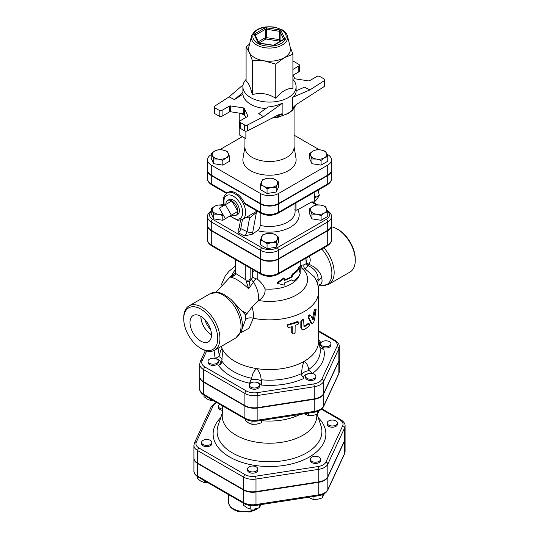 <?xml version="1.0" encoding="UTF-8"?>
<svg xmlns="http://www.w3.org/2000/svg" width="539" height="539" viewBox="0 0 539 539"><rect width="100%" height="100%" fill="white"/><g stroke="black" fill="none" stroke-linecap="round" stroke-linejoin="round"><path stroke-width="0.81" d="M333.607 425.877A5.12 2.958 180 0 1 327.166 423.021A5.12 2.958 180 0 1 332.287 420.063A5.12 2.958 180 0 1 337.407 423.021A5.12 2.958 180 0 1 333.607 425.877M337.407 423.021L337.407 424.274A5.12 2.958 180 0 1 333.607 427.131A5.12 2.958 180 0 1 327.166 424.274L327.166 423.021M311.845 461.357A5.12 2.958 180 0 1 310.343 459.268A5.12 2.958 180 0 1 315.463 456.317A5.12 2.958 180 0 1 320.584 459.268A5.12 2.958 180 0 1 317.424 461.997A5.12 2.958 180 0 1 311.845 461.357M320.584 459.268L320.584 460.522A5.12 2.958 180 0 1 317.424 463.25A5.12 2.958 180 0 1 311.845 462.61A5.12 2.958 180 0 1 310.343 460.522L310.343 459.268M247.731 468.216A5.12 2.958 180 0 1 253.343 466.053A5.12 2.958 180 0 1 257.797 468.984A5.12 2.958 180 0 1 252.676 471.935A5.12 2.958 180 0 1 247.556 468.984A5.12 2.958 180 0 1 247.731 468.216M257.797 468.984L257.797 470.237A5.12 2.958 180 0 1 252.676 473.188A5.12 2.958 180 0 1 247.556 470.237L247.556 468.984M205.393 439.595A5.12 2.958 180 0 1 211.834 442.445A5.12 2.958 180 0 1 206.713 445.403A5.12 2.958 180 0 1 201.593 442.445A5.12 2.958 180 0 1 205.393 439.595M211.834 442.445L211.834 443.698A5.12 2.958 180 0 1 206.713 446.656A5.12 2.958 180 0 1 201.593 443.698L201.593 442.445M222.479 409.088A5.12 2.958 180 0 1 218.416 406.197A5.12 2.958 180 0 1 219.69 404.25M222.425 410.334A5.12 2.958 180 0 1 218.416 407.45L218.416 406.197M308.463 497.268L313.018 499.384L317.579 499.276L322.147 497.969L324.235 493.764M243.54 503.271L243.54 505.238L246.889 507.765L250.231 509.099L254.799 508.984L259.36 507.684L261.031 504.605M197.577 476.719L197.577 478.699L200.926 481.226L204.268 482.56L207.71 482.587M313.018 496.567L313.018 499.384M322.147 494.768L322.147 497.969M250.231 505.508L250.231 509.099M259.36 504.868L259.36 507.684M204.268 480.599L204.268 482.56M345.088 451.439L345.088 438.901A12.801 7.391 0 0 1 344.65 440.814L327.827 477.062L327.827 489.601A2.048 1.617 24.9 0 1 327.712 490.153L344.529 453.905L345.088 451.439A12.801 7.391 180 0 1 344.65 453.353A2.048 1.617 24.9 0 1 344.529 453.905M193.919 458.116A12.801 7.391 0 0 0 193.912 458.325A12.801 7.391 0 0 0 197.658 463.553L197.658 476.092A12.801 7.391 180 0 1 193.912 470.864L193.912 458.325M197.658 463.553L243.621 490.092A12.801 7.391 0 0 0 255.991 492.006L318.778 482.29A12.801 7.391 0 0 0 327.827 477.062M218.261 361.218L218.261 362.471A5.12 2.958 180 0 1 213.141 365.422A5.12 2.958 180 0 1 208.02 362.471L208.02 361.218A5.12 2.958 180 0 1 211.18 358.489A5.12 2.958 180 0 1 216.759 359.129A5.12 2.958 180 0 1 218.261 361.218A5.12 2.958 180 0 1 213.141 364.169A5.12 2.958 180 0 1 208.02 361.218M259.515 385.035L259.515 386.288A5.12 2.958 180 0 1 254.401 389.246A5.12 2.958 180 0 1 249.281 386.288L249.281 385.035A5.12 2.958 180 0 1 253.074 382.178A5.12 2.958 180 0 1 259.515 385.035A5.12 2.958 180 0 1 254.401 387.992A5.12 2.958 180 0 1 249.281 385.035M315.874 376.316L315.874 377.569A5.12 2.958 180 0 1 310.76 380.527A5.12 2.958 180 0 1 305.64 377.569L305.64 376.316A5.12 2.958 180 0 1 305.815 375.555A5.12 2.958 180 0 1 311.427 373.386A5.12 2.958 180 0 1 315.874 376.316A5.12 2.958 180 0 1 310.76 379.274A5.12 2.958 180 0 1 305.64 376.316M330.98 343.781L330.98 345.034A5.12 2.958 180 0 1 327.82 347.763A5.12 2.958 180 0 1 322.241 347.123A5.12 2.958 180 0 1 320.739 345.034L320.739 343.781A5.12 2.958 180 0 1 325.859 340.823A5.12 2.958 180 0 1 330.98 343.781A5.12 2.958 180 0 1 327.82 346.51A5.12 2.958 180 0 1 322.241 345.87A5.12 2.958 180 0 1 320.739 343.781M199.699 376.471A13.448 7.762 0 0 0 199.693 376.68A13.448 7.762 0 0 0 203.634 382.164L203.634 394.285A13.448 7.762 180 0 1 199.693 388.794L199.693 376.68M339.307 371.358A13.448 7.762 180 0 1 338.849 373.372A2.048 1.617 24.9 0 1 338.728 373.925L339.307 371.358L339.307 359.243A13.448 7.762 0 0 1 338.849 361.251L323.744 393.787A13.448 7.762 0 0 1 314.237 399.278L257.878 407.996A13.448 7.762 0 0 1 244.888 405.988L203.634 382.164M204.005 395.195L204.005 396.637L207.353 399.163L210.695 400.49L213.316 400.571M210.695 399.055L210.695 400.49M321.433 409.222L339.893 419.881A10.753 6.212 180 0 1 342.676 425.884A2.048 1.617 24.9 0 1 344.65 427.858A12.801 7.391 0 0 0 345.088 425.945L345.088 438.483A12.801 7.391 180 0 1 344.65 440.397L327.827 476.644A12.801 7.391 180 0 1 318.778 481.873L255.991 491.581A12.801 7.391 180 0 1 243.621 489.675L197.658 463.136A12.801 7.391 180 0 1 193.912 457.907L193.912 445.369A12.801 7.391 0 0 0 197.658 450.597A2.048 1.179 -60 0 1 199.107 448.091A10.753 6.212 180 0 1 196.324 442.095L213.148 405.847A10.753 6.212 180 0 1 216.826 402.599M304.218 413.797L308.308 415.596L312.876 415.488L317.444 414.181L319.297 410.624M245.265 419.019L245.265 420.454L248.607 422.98L251.949 424.314L256.517 424.206L261.085 422.899L262.581 420.238M308.308 413.164L308.308 415.596M317.444 411.425L317.444 414.181M251.949 421.107L251.949 424.314M261.085 420.467L261.085 422.899M222.614 405.941L222.216 415.239A47.297 27.307 0 0 0 236.055 435.222A47.297 27.307 0 0 0 288.136 441.01A47.297 27.307 0 0 0 316.784 415.239L316.75 414.451M262.365 420.743A46.374 26.775 0 0 0 300.021 414.444M244.888 405.571L244.888 393.45A13.448 7.762 0 0 0 257.878 395.458L314.237 386.739A13.448 7.762 0 0 0 323.744 381.255L338.849 348.713A13.448 7.762 0 0 0 339.307 346.705L339.307 358.826A13.448 7.762 180 0 1 338.849 360.834L323.744 393.369A13.448 7.762 180 0 1 314.237 398.86L257.878 407.578A13.448 7.762 180 0 1 244.888 405.571L203.634 381.747A13.448 7.762 180 0 1 199.693 376.262L199.693 364.142A13.448 7.762 0 0 0 203.634 369.633L244.888 393.45A2.048 1.179 -60 0 1 246.336 390.943L205.083 367.126A11.4 6.583 180 0 1 202.132 360.766A2.048 1.617 -155.1 0 0 200.272 361.575L199.693 364.142M243.082 84.859L229.122 96.858L214.697 106.149A2.048 1.179 180 0 0 214.178 106.938A2.048 1.179 180 0 0 214.778 107.773L219.198 110.327L219.198 116.175A2.048 1.179 0 0 0 222.088 116.175L222.088 110.327A2.048 1.179 180 0 1 219.198 110.327M222.088 110.327L229.479 106.062L229.479 111.91A1.024 0.593 180 0 1 230.463 111.755L230.463 105.907A1.024 0.593 0 0 0 229.479 106.062M230.463 105.907L243.594 107.935L243.594 113.79A1.024 0.593 180 0 1 244.322 114.207L245.851 117.502M263.504 116.714L258.72 113.635L268.159 106.924C273.414 106.513 278.326 105.179 282.887 102.929L263.504 116.714L247.421 125.041A2.048 1.179 180 0 1 244.605 124.994L240.185 122.441A2.048 1.179 180 0 1 239.585 121.605A2.048 1.179 180 0 1 240.185 120.77L247.569 116.505A1.024 0.593 0 0 0 247.873 116.087A1.024 0.593 0 0 0 247.839 115.939L244.322 108.352A1.024 0.593 0 0 0 243.594 107.935M292.906 79.401A26.613 15.368 180 0 1 296.113 86.712A26.613 15.368 180 0 1 279.687 100.908A26.613 15.368 180 0 1 250.682 97.579A26.613 15.368 180 0 1 242.887 86.712L242.921 94.17A26.613 15.368 0 0 0 250.682 104.263A26.613 15.368 0 0 0 265.781 108.615M242.921 94.17L234.458 99.621L229.122 96.858M260.411 203.91A12.855 7.425 0 0 0 278.589 203.91L327.725 175.539L327.725 183.9A2.048 1.179 60 0 1 327.301 184.837C330.266 182.842 331.66 180.781 331.492 178.652A12.855 7.425 180 0 1 327.725 183.9L278.589 212.265A12.855 7.425 180 0 1 260.411 212.265L260.411 203.91L211.275 175.539A12.855 7.425 0 0 1 207.508 170.29L207.508 178.652A12.855 7.425 180 0 0 211.275 183.9L211.275 175.539M229.998 215.944L237.611 220.316L242.435 219.528A15.355 8.867 -120 0 0 245.616 212.501A15.355 8.867 -120 0 0 238.912 197.052A15.355 8.867 -120 0 0 227.081 192.935L228.165 192.308A15.355 8.867 60 0 1 244.531 203.095L245.656 204.443M327.725 175.539A12.855 7.425 0 0 0 331.492 170.29A12.855 7.425 0 0 0 331.485 170.081M211.275 175.121L260.411 203.493L260.411 193.461L211.275 165.096A12.855 7.425 0 0 1 207.508 159.847L207.508 169.873A12.855 7.425 180 0 0 211.275 175.121L211.275 165.096M327.725 165.096A12.855 7.425 0 0 0 331.492 159.847L331.492 169.873A12.855 7.425 180 0 1 327.725 175.121L327.725 165.096L278.589 193.461A12.855 7.425 0 0 1 260.411 193.461M260.411 203.493A12.855 7.425 180 0 0 278.589 203.493L327.725 175.121M312.169 201.754L297.73 209.711L296.005 210.291L294.846 209.624M260.189 212.831L260.189 225.43C259.993 227.62 259.077 229.365 257.433 230.665L252.205 234.263L244.511 235.88L238.238 232.841L238.171 230.301L239.296 226.986A4.096 1.624 10.4 0 0 240.778 228.617L242.456 219.514M229.499 216.227L222.816 220.283L213.68 218.868L211.234 213.592L211.234 208.842L214.576 206.316L217.918 204.982L223.941 205.379A8.186 4.73 0 0 0 222.486 205.089A8.186 4.73 0 0 0 214.576 206.316A8.186 4.73 0 0 0 212.454 210.884A8.186 4.73 0 0 0 218.248 214.226A8.186 4.73 0 0 0 222.775 214.178M278.636 237.214L277.41 239.249A8.186 4.73 0 0 0 275.288 234.681L278.636 237.214L278.636 241.964L276.184 247.239L267.054 248.647L260.364 244.787L260.364 240.037L262.816 234.761L267.378 233.461L271.946 233.353L275.288 234.681A8.186 4.73 0 0 0 267.378 233.461A8.186 4.73 0 0 0 261.59 236.803A8.186 4.73 0 0 0 263.712 241.371L260.364 240.037M211.699 210.493C208.734 212.487 207.34 214.549 207.508 216.678A12.855 7.425 0 0 0 211.275 221.927L260.411 250.298A12.855 7.425 0 0 0 278.589 250.298L327.725 221.927A2.048 1.179 -120 0 0 326.277 219.42A10.807 6.239 180 0 0 327.766 211.672L324.424 212.999L321.082 215.533L316.514 214.226L311.946 214.118L310.727 210.884A8.186 4.73 0 0 0 316.514 214.226A8.186 4.73 0 0 0 324.424 212.999A8.186 4.73 0 0 0 326.546 208.438A8.186 4.73 0 0 0 320.752 205.089A8.186 4.73 0 0 0 312.842 206.316L316.184 204.982L320.752 205.089L325.32 206.397L327.766 211.672L327.766 216.422L321.082 220.283L311.946 218.868L309.501 213.592L309.501 208.842L312.842 206.316A8.186 4.73 0 0 0 310.727 210.884L309.501 208.842M260.836 274.216C266.61 277.006 272.39 277.006 278.164 274.216A2.048 1.179 -120 0 0 278.589 273.28A12.855 7.425 180 0 1 260.411 273.28L243.709 263.638A2.048 1.179 -60 0 0 244.133 264.575L260.836 274.216A2.048 1.179 -60 0 1 260.411 273.28L260.411 259.07L211.275 230.705A12.855 7.425 0 0 1 207.508 225.457L207.508 239.666A12.855 7.425 180 0 0 211.275 244.915L211.275 230.705M230.18 256.517A2.048 1.179 -60 0 1 230.173 256.517L230.173 256.517A2.048 1.179 -60 0 1 229.749 255.58L211.275 244.915A2.048 1.179 -60 0 0 211.699 245.851L235.947 259.852A2.048 1.179 -60 0 1 235.523 258.915L229.749 255.58M282.887 102.929L282.887 114.201L281.526 113.884L278.319 114.901L247.421 130.889L247.421 125.041M239.585 121.605L239.585 127.46A2.048 1.179 0 0 0 240.185 128.295L244.605 130.849A2.048 1.179 0 0 0 247.421 130.889M243.594 113.79L230.463 111.755M229.479 111.91L222.088 116.175M219.198 116.175L214.778 113.621L214.778 107.773M214.178 106.938L214.178 112.786A2.048 1.179 0 0 0 214.778 113.621M242.887 86.712A26.613 15.368 180 0 1 246.094 79.401M296.113 90.788L304.542 87.177L309.878 89.939L324.303 80.655L324.303 86.503L296.612 104.337L293.937 106.614L292.502 108.649L292.502 97.384C294.88 95.659 296.086 93.678 296.113 91.435L296.113 86.712M324.303 86.503A2.048 1.179 0 0 0 324.822 85.714L324.822 79.86A2.048 1.179 180 0 1 324.303 80.655M293.149 75.15L298.815 71.876A2.048 1.179 0 0 0 299.414 71.04L299.414 65.192A2.048 1.179 180 0 1 298.815 66.027L292.906 69.437M251.524 36.093L248.728 47.392A20.987 12.114 0 0 0 249.234 52.236A20.987 12.114 0 0 0 254.664 57.666A20.987 12.114 0 0 0 264.07 60.806A20.987 12.114 0 0 0 284.336 57.666A20.987 12.114 0 0 0 290.272 47.392L287.476 36.093C286.795 33.6 285.091 31.525 282.369 29.881L274.971 27.172C262.917 25.67 255.102 28.641 251.524 36.093A18.158 10.484 0 0 0 256.658 44.986A18.158 10.484 0 0 0 277.619 46.954A18.158 10.484 0 0 0 287.476 36.093M290.103 46.711L292.906 54.25L284.336 57.666L275.773 64.148L264.07 60.806L252.367 60.523L249.234 52.236L246.094 47.014L249.55 44.057M292.906 54.25L292.906 88.389C287.193 88.113 281.486 91.414 275.773 98.28C267.971 93.503 260.169 92.297 252.367 94.662C250.278 86.584 248.183 82.076 246.094 81.146L246.094 47.014M252.367 94.662L252.367 60.523M275.773 98.28L275.773 64.148M292.906 74.618L294.678 78.445A1.024 0.593 0 0 0 295.406 78.862L308.537 80.89A1.024 0.593 0 0 0 309.521 80.742L316.912 76.477A2.048 1.179 180 0 1 319.802 76.477L324.222 79.024A2.048 1.179 180 0 1 324.822 79.86M292.906 61.459A2.048 1.179 180 0 1 294.395 61.803L298.815 64.357A2.048 1.179 180 0 1 299.414 65.192M292.502 97.384L309.878 89.939M242.921 92.344L234.458 99.621M310.727 155.717L309.501 153.682L312.842 151.156A8.186 4.73 0 0 0 310.727 155.717A8.186 4.73 0 0 0 316.514 159.066L311.946 158.951L310.727 155.717M316.184 149.822L320.752 149.93A8.186 4.73 0 0 0 312.842 151.156L316.184 149.822M325.32 151.237L326.546 153.271A8.186 4.73 0 0 0 320.752 149.93L325.32 151.237M324.424 157.839L321.082 160.366L316.514 159.066A8.186 4.73 0 0 0 324.424 157.839A8.186 4.73 0 0 0 326.546 153.271L327.766 156.505L324.424 157.839M267.378 178.294L271.946 178.187L275.288 179.521A8.186 4.73 0 0 0 267.378 178.294A8.186 4.73 0 0 0 261.59 181.643L262.816 179.602L267.378 178.294M278.636 182.047L277.41 184.089A8.186 4.73 0 0 0 275.288 179.521L278.636 182.047L278.636 186.797L276.184 192.073L276.184 187.323L271.622 187.431A8.186 4.73 0 0 0 277.41 184.089L276.184 187.323M263.712 186.204L260.364 184.877L261.59 181.643A8.186 4.73 0 0 0 263.712 186.204A8.186 4.73 0 0 0 271.622 187.431L267.054 188.738L263.712 186.204M327.766 156.505L327.766 161.255L321.082 165.116L321.082 160.366M321.082 165.116L311.946 163.708L311.946 158.951M311.946 163.708L309.501 158.432L309.501 153.682M276.184 192.073L267.054 193.488L260.364 189.627L260.364 184.877M267.054 193.488L267.054 188.738M228.273 153.271L229.499 156.505L226.158 157.839A8.186 4.73 0 0 0 228.273 153.271A8.186 4.73 0 0 0 222.486 149.93L227.054 151.237L228.273 153.271M222.816 160.366L218.248 159.066A8.186 4.73 0 0 0 226.158 157.839L222.816 160.366L222.816 165.116L213.68 163.708L213.68 158.951L212.454 155.717A8.186 4.73 0 0 0 218.248 159.066L213.68 158.951M214.576 151.156L217.918 149.822L222.486 149.93A8.186 4.73 0 0 0 214.576 151.156A8.186 4.73 0 0 0 212.454 155.717L211.234 153.682L214.576 151.156M213.68 163.708L211.234 158.432L211.234 153.682M222.816 165.116L229.499 161.255L229.499 156.505M244.962 115.589L241.202 113.419M245.892 131.186L245.892 138.691L239.222 134.844L239.222 113.109M244.935 138.139L244.935 147.309A24.565 14.182 0 0 0 252.131 157.341A24.565 14.182 0 0 0 278.899 160.413A24.565 14.182 0 0 0 294.065 147.309L294.065 108.4M294.065 146.642L295.999 158.399A26.613 15.368 180 0 1 280.832 173.747A26.613 15.368 180 0 1 250.682 170.708A26.613 15.368 180 0 1 243.001 158.399L244.935 146.642M211.234 154.626A12.855 7.425 0 0 0 207.508 159.847M294.065 135.168L319.371 149.775M326.917 154.127L327.725 154.599A12.855 7.425 0 0 1 331.492 159.847M219.703 149.734L242.355 136.65M221.199 346.415A49.137 28.365 0 0 0 222.041 348.558A49.137 28.365 0 0 0 223.119 350.572A49.137 28.365 0 0 0 256.786 368.615A49.137 28.365 0 0 0 304.245 361.271A49.137 28.365 0 0 0 318.637 341.214L318.637 291.484C318.583 286.283 317.195 281.459 314.48 277.026L304.966 268.725L308.119 265.72A3.072 0.775 40.6 0 1 306.186 263.652L304.009 264.844A3.072 2.372 -90.6 0 0 304.966 268.725L303.059 269.062A3.072 2.183 -104.3 0 1 301.651 265.168L300.21 265.262M240.63 332.785L249.079 328.197L253.29 318.266C253.741 314.891 253.323 311.144 252.03 307.028L247.044 313.624L241.627 310.639L245.575 314.985L245.36 320.159L241.189 331.573A24.902 14.378 -120 0 0 230.786 299.212L241.627 310.639M302.143 329.72L300.836 327.793L300.836 321.359L302.952 319.357L303.659 319.795L302.352 320.126L301.496 321.635L301.496 328.419L302.015 329.619L303.989 329.646L308.793 326.607L309.649 324.983L309.548 324.047L308.988 323.865L304.367 326.762L303.989 326.553L303.659 319.795M303.989 326.149A49.137 28.365 0 0 0 307.857 323.669L309.352 323.878M287.765 326.991L287.402 326.445L287.846 324.485A49.137 28.365 0 0 0 297.245 321.581L298.754 322.127L298.943 323.198L298.02 324.316L295.136 325.401L295.089 332.536L294.153 333.769L292.785 333.991L292.212 333.19L292.205 326.668L288.506 327.469L287.651 326.762L287.779 325.61L288.23 325.037L298.754 322.127M292.434 333.749L291.74 332.576L291.74 326.802M310.639 322.639L311.495 322.962C312.586 323.946 313.57 322.949 314.466 319.957L316.15 309.298L315.153 310.619L313.287 319.31L312.829 319.775L310.74 315.396C309.595 315.16 309.002 316.022 308.962 317.976L311.946 323.407L311.091 323.097L308.16 317.612C308.193 315.659 308.773 314.81 309.898 315.059M312.398 319.021L314.122 310.787L315.093 309.015L316.049 309.238M260.411 259.07A12.855 7.425 0 0 0 278.589 259.07L327.725 230.705A12.855 7.425 0 0 0 331.492 225.457A12.855 7.425 0 0 0 331.485 225.248M314.581 195.569L315.766 197.368L314.709 198.568M313.462 202.502A13.819 7.977 -120 0 0 313.893 192.578M315.766 197.368L319.283 195.334L318.145 190.126M313.833 202.718L317.417 198.642L319.283 195.334M225.349 204.705L231.379 215.149L225.349 218.625L219.319 208.182L231.864 200.939L237.888 211.382L231.379 215.149M237.888 211.382L231.864 214.866A8.53 4.925 60 0 0 236.021 215.344L237.504 214.576A8.597 4.966 60 0 0 237.611 204.584A8.597 4.966 60 0 0 228.907 199.686L227.492 200.582A8.53 4.925 60 0 1 231.864 200.939A8.53 4.925 60 0 1 237.888 211.382A8.53 4.925 60 0 1 236.021 215.344M225.834 204.422A8.53 4.925 60 0 1 227.492 200.582M276.184 242.483L271.622 242.59A8.186 4.73 0 0 0 277.41 239.249L276.184 242.483L276.184 247.239M267.054 243.897L263.712 241.371A8.186 4.73 0 0 0 271.622 242.59L267.054 243.897L267.054 248.647M321.082 220.283L321.082 215.533M311.946 218.868L311.946 214.118M223.308 215.088L222.816 215.533L218.248 214.226L213.68 214.118L211.234 208.842M222.816 220.283L222.816 215.533M213.68 218.868L213.68 214.118M245.885 217.534L249.57 217.965A3.072 1.967 87.5 0 0 248.587 215.977M252.205 234.263A8.186 4.299 115.8 0 0 252.73 232.289A4.096 1.624 10.4 0 1 247.051 231.655L249.57 217.965L256.382 212.481A3.072 2.089 60.7 0 1 257.083 211.039L253.471 213.161M331.492 225.039A12.855 7.425 180 0 1 327.725 230.288L327.725 221.927A12.855 7.425 0 0 0 331.492 216.678L331.492 225.039M207.508 216.678L207.508 225.039A12.855 7.425 180 0 0 211.275 230.288L260.411 258.653A12.855 7.425 180 0 0 278.589 258.653L327.725 230.288M296.005 210.291L295.938 202.94M236.102 259.939L235.846 260.121A3.072 1.772 0 0 1 235.287 259.481M233.953 274.755L230.517 277.161C235.112 277.922 241.142 281.789 248.6 288.763L250.163 279.242A3.072 1.772 180 0 1 245.784 279.856L235.846 273.569L235.846 260.121M218.693 292.226A24.902 14.378 -120 0 0 218.457 292.192L223.732 294.294L230.786 299.212M252.225 269.251L252.71 277.342L257.837 279.525C261.146 282.295 263.564 285.441 265.087 288.971C265.478 293.533 263.355 297.387 258.72 300.533L252.03 307.028M245.784 265.525L245.784 279.856L248.6 288.763L256.086 278.488M235.725 274.088A3.072 1.543 8.3 0 1 235.139 272.99L232.659 275.793L230.517 277.161C232.996 276.507 234.734 275.483 235.725 274.088L235.846 273.569A3.072 1.772 0 0 1 235.179 272.471L235.179 259.427M252.71 277.342L250.022 281.176A3.072 1.172 -172.5 0 1 246.053 281.237M331.492 226.784A25.589 14.775 60 0 1 337.178 229.008L337.178 229.008A25.589 14.775 60 0 1 355.275 260.35A25.589 14.775 60 0 1 349.973 272.067L328.864 284.248A25.589 14.775 -120 0 0 323.926 247.799M355.275 260.35L355.275 259.097A24.053 13.886 -120 0 0 338.263 229.634L337.178 229.008L338.263 229.634M222.061 359.473A9.21 5.316 0 0 0 218.827 356.616L219.427 355.693C220.08 351.852 220.95 349.474 222.041 348.558L222.311 354.44L221.691 362.781L220.107 364.802L218.43 365.26A54.823 31.653 0 0 0 249.564 383.236A7.169 4.137 180 0 1 252.387 382.319M218.827 356.616L215.304 358.523A7.169 4.137 180 0 1 218.43 365.26M292.994 274.546L291.936 277.275L284.235 280.543L284.235 278.454L277.417 283.319L284.235 285.144L284.235 283.056L291.936 279.781L292.994 281.237C296.49 278.993 298.909 276.406 300.23 273.489L299.529 271.494L300.23 266.798C298.909 269.722 296.49 272.303 292.994 274.546L292.232 274.149A30.71 17.726 0 0 0 299.239 266.65L300.23 266.798L300.21 261.489M284.235 279.876A30.71 17.726 0 0 0 291.215 276.857L292.232 274.149M291.215 276.857L291.936 277.275M277.417 283.319L277.161 282.746L283.763 277.935L284.235 278.454M292.994 281.237L291.633 279.957M310.74 315.396L309.669 314.83M312.492 319.054L313.287 319.31L312.829 319.775M287.846 324.485L288.23 325.037M303.989 326.533L304.367 326.762L303.989 326.553M235.947 259.852L239.673 262.001A2.048 1.179 -60 0 1 239.673 262.001L239.673 262.001A2.048 1.179 -60 0 1 239.249 261.065L235.523 258.915M252.71 271.75L254.455 270.538M308.988 264.353L306.644 262.789L306.293 263.524A3.072 0.782 -139.3 0 0 308.227 265.592L308.988 264.353C310.74 261.071 310.646 258.262 308.699 255.917M306.961 259.171L306.644 262.789M317.902 285.266L320.429 284.403L321.54 283.083L322.12 281.122L321.749 277.39C320.085 271.568 315.854 267.236 309.063 264.379M300.21 268.867L303.059 269.062A38.08 21.984 0 0 1 299.044 293.324A38.08 21.984 0 0 1 258.72 300.533M317.592 284.087L318.178 279.377C318.037 273.132 314.682 268.577 308.119 265.72L308.227 265.592M316.4 280.738A6.145 3.221 178.6 0 1 318.178 279.377M251.491 279.027A4.096 2.365 -144.4 0 0 253.296 281.796A18.939 10.935 -120 0 1 257.905 301.18M319.25 343.437A7.169 4.137 180 0 1 320.57 342.245L319.027 342.144M204.887 319.627A14.627 8.442 -120 0 0 210.648 329.605M211.483 334.638A14.627 8.442 60 0 1 200.946 316.393M200.872 316.346A14.735 8.503 -120 0 0 211.288 334.611A14.735 8.503 -120 0 0 211.483 334.726M200.737 341.086A15.2 8.772 60 0 1 190.766 327.544A15.2 8.772 60 0 1 193.306 315.423A15.2 8.772 60 0 1 208.337 324.289A15.2 8.772 60 0 1 208.505 341.739A15.2 8.772 60 0 1 200.737 341.086M200.737 309.036A24.053 13.886 60 0 1 217.749 338.499A24.053 13.886 60 0 1 200.737 348.315A24.053 13.886 60 0 1 183.725 318.859A24.053 13.886 60 0 1 200.737 309.036M200.737 348.315L201.822 348.942A25.589 14.775 -120 0 0 214.616 350.209A25.589 14.775 -120 0 0 218.544 329.706A25.589 14.775 -120 0 0 201.822 307.156A25.589 14.775 -120 0 0 189.027 305.889A25.589 14.775 -120 0 0 183.725 317.599L183.725 318.859M318.637 291.484A49.137 28.365 0 0 1 253.29 318.266A6.145 3.706 7.5 0 0 245.36 320.159M250.965 379.678L251.713 378.317C252.212 374.093 253.903 370.859 256.786 368.615C259.481 371.721 260.93 375.44 261.132 379.773L261.644 381.336A9.21 5.316 0 0 0 250.965 379.678L249.564 383.236M245.575 314.985L247.044 313.624M256.416 382.319A7.169 4.137 180 0 1 261.226 385.041L261.644 381.336M320.173 347.547L321.904 348.976L323.696 348.976A7.169 4.137 180 0 1 320.173 347.554L319.836 346.88M301.638 375.144L301.779 373.487C301.624 369.175 302.446 365.098 304.245 361.271C306.543 362.734 308.025 365.476 308.679 369.505L309.453 370.637A9.21 5.316 0 0 0 301.638 375.144L303.76 378.459A7.169 4.137 180 0 1 308.739 373.601M312.297 373.534L309.453 370.637M282.887 114.201L282.887 114.201A26.613 15.368 0 0 1 276.756 115.703M198.082 477.028A2.048 1.179 -60 0 1 197.658 476.092L243.621 502.624A2.048 1.179 -60 0 0 244.046 503.561L198.082 477.028C195.125 475.027 193.737 472.972 193.912 470.864M244.046 503.561C247.475 505.414 251.383 506.033 255.776 505.42A2.048 0.431 -98.8 0 0 255.991 504.538A12.801 7.391 180 0 1 243.621 502.624L243.621 490.092M255.776 505.42L318.562 495.712A2.048 0.431 -98.8 0 0 318.778 494.829L255.991 504.538L255.991 492.006M344.65 440.814L344.65 453.353L327.827 489.601A12.801 7.391 180 0 1 318.778 494.829L318.778 482.29M256.921 508.52A16.379 9.453 180 0 1 238.918 510.911A16.379 9.453 180 0 1 228.509 502.105L229.459 505.636L231.015 507.671L233.609 509.658L237.82 511.444L249.779 511.969L256.099 509.699L258.356 508.061M205.083 367.126A2.048 1.179 120 0 0 203.634 369.633L203.634 381.747M318.637 331.552L333.917 340.378A11.4 6.583 180 0 1 336.868 346.739L321.77 379.274A11.4 6.583 180 0 1 313.711 383.93L257.352 392.648A11.4 6.583 180 0 1 246.336 390.943M202.132 360.766L206.673 350.977M320.57 342.245A54.823 31.653 0 0 0 318.637 339.711M312.33 373.507A54.823 31.653 0 0 0 323.696 348.976M261.226 385.041A54.823 31.653 0 0 0 303.76 378.459M215.074 349.946A54.823 31.653 0 0 0 215.304 358.523M204.059 395.222A2.048 1.179 -60 0 1 203.634 394.285L244.888 418.109A2.048 1.179 -60 0 0 245.312 419.046L204.059 395.222C200.959 393.126 199.504 390.984 199.693 388.794M342.676 425.884L325.852 462.132A10.753 6.212 180 0 1 318.246 466.525L255.459 476.233A10.753 6.212 180 0 1 245.07 474.63L199.107 448.091M220.754 417.644A56.373 32.542 0 0 0 229.641 456.998A56.373 32.542 0 0 0 303.875 459.78A56.373 32.542 0 0 0 318.246 417.644M317.134 414.302L320.968 425.776A52.418 30.265 180 0 1 294.072 458.238A52.418 30.265 180 0 1 232.437 452.908A52.418 30.265 180 0 1 218.032 425.776L222.311 412.968M216.274 402.276L211.288 406.655A2.048 1.617 24.9 0 1 213.148 405.847M211.288 406.655L194.471 442.903A2.048 1.617 24.9 0 1 196.324 442.095M339.893 419.881A2.048 1.179 -60 0 1 340.917 419.78L321.904 408.805M197.658 463.136L197.658 450.597L243.621 477.136A2.048 1.179 -60 0 1 245.07 474.63M243.621 489.675L243.621 477.136A12.801 7.391 0 0 0 255.991 479.05A2.048 0.431 -98.8 0 0 255.459 476.233M325.852 462.132A2.048 1.617 24.9 0 1 327.827 464.106L344.65 427.858L344.65 440.397M255.991 491.581L255.991 479.05L318.778 469.334A2.048 0.431 -98.8 0 0 318.246 466.525M318.778 481.873L318.778 469.334A12.801 7.391 0 0 0 327.827 464.106L327.827 476.644M245.312 419.046C248.917 420.986 253.034 421.639 257.662 420.999A2.048 0.431 -98.8 0 0 257.878 420.117A13.448 7.762 180 0 1 244.888 418.109L244.888 405.988M257.662 420.999L314.021 412.281A2.048 0.431 -98.8 0 0 314.237 411.398L257.878 420.117L257.878 407.996M314.021 412.281C318.711 411.54 321.911 409.6 323.629 406.467A2.048 1.617 -155.1 0 0 323.744 405.907A13.448 7.762 180 0 1 314.237 411.398L314.237 399.278M338.849 361.251L338.849 373.372L323.744 405.907L323.744 393.787M227 192.982L211.275 183.9A2.048 1.179 -60 0 0 211.699 184.837C208.734 182.842 207.34 180.781 207.508 178.652M278.589 203.91L278.589 212.265A2.048 1.179 60 0 1 278.164 213.201C272.39 215.998 266.61 215.998 260.836 213.201A2.048 1.179 120 0 1 260.411 212.265L244.531 203.095M326.277 219.42L277.14 247.785A10.807 6.239 180 0 1 261.86 247.785L212.723 219.42A10.807 6.239 180 0 1 211.234 211.672M311.239 201.909L316.508 204.955M257.433 230.665A29.685 17.14 0 0 0 289.369 227.741A29.685 17.14 0 0 0 297.73 209.711M222.304 205.063L223.678 204.274M211.275 230.288L211.275 221.927A2.048 1.179 -60 0 1 212.723 219.42M260.411 258.653L260.411 250.298A2.048 1.179 -60 0 1 261.86 247.785M243.709 263.638L239.249 261.065M295.642 105.065A26.613 15.368 180 0 1 273.556 117.361M292.502 108.649A26.613 15.368 0 0 0 294.685 105.893M257.723 43.363A16.655 9.614 180 0 1 265.188 27.28A16.655 9.614 180 0 1 285.589 39.057A16.655 9.614 180 0 1 257.723 43.363M284.08 39.435A2.048 1.179 0 0 0 284.605 38.289L281.088 30.71A2.048 1.179 0 0 0 279.64 29.874L266.509 27.846A2.048 1.179 0 0 0 264.534 28.149L254.92 33.701A2.048 1.179 0 0 0 254.395 34.84L257.911 42.419A2.048 1.179 0 0 0 259.36 43.255L272.491 45.289A2.048 1.179 0 0 0 274.466 44.98L284.08 39.435A1.024 0.593 -120 0 0 283.568 39.381L273.953 44.932A1.024 0.593 60 0 1 274.466 44.98M255.351 35.311A1.024 0.593 180 0 1 255.648 34.954L265.255 29.402A1.024 0.593 180 0 1 266.246 29.247L279.377 31.282L279.64 29.874M254.92 33.701A1.024 0.593 60 0 1 255.648 34.954L255.648 35.945M255.378 35.52A1.024 0.808 155.1 0 0 254.395 34.84M266.509 27.846L266.246 37.609A1.024 0.593 0 0 0 265.255 37.764A1.024 0.593 -120 0 0 265.983 39.017L266.246 37.609L279.377 39.637L279.114 41.045A1.024 0.808 155.1 0 0 280.098 40.054A1.024 0.593 0 0 0 279.377 39.637L279.377 31.282A1.024 0.593 180 0 1 280.098 31.7L283.622 39.28A1.024 0.593 180 0 1 283.642 39.334M258.343 41.752L265.255 37.764L265.255 29.402A1.024 0.593 -120 0 0 264.534 28.149M257.911 42.419A1.024 0.808 -24.9 0 1 258.835 42.81L259.36 43.255M281.088 30.71A1.024 0.808 155.1 0 0 280.098 31.7L280.098 40.054L280.583 41.105M272.491 45.289L273.953 44.932M283.622 39.347L283.622 39.28A1.024 0.808 -24.9 0 1 284.605 38.289M259.118 42.979L265.983 39.017L279.114 41.045L279.445 41.759M298.815 66.027L298.815 71.876M244.322 114.207L244.322 108.352M240.185 128.295L240.185 122.441M244.605 124.994L244.605 130.849M278.589 203.493L278.589 193.461M235.179 269.924A38.08 21.984 0 0 0 232.188 275.065M252.73 232.289L256.382 212.481L257.999 211.571M295.089 203.432L295.089 211.665A25.589 14.775 180 0 1 260.189 225.43M244.511 235.88A4.096 2.149 -64.2 0 0 247.051 231.655L240.778 228.617A4.096 2.149 115.8 0 1 238.238 232.841M224.365 205.271A13.307 7.681 60 0 1 231.831 195.482A13.307 7.681 60 0 1 242.718 212.501A13.307 7.681 60 0 1 230.396 215.715M278.589 258.653L278.589 250.298A2.048 1.179 -120 0 0 277.14 247.785M219.427 355.693A50.767 29.308 180 0 1 218.975 348.005L219.036 347.662M308.16 317.612L308.962 317.976M314.122 310.787L315.052 311.037M291.74 332.576L292.205 333.102M297.245 321.581L297.818 322.073M300.836 321.359L301.49 321.81M300.836 327.793L301.49 328.251M307.857 323.669L308.658 324.04M257.878 407.578L257.878 395.458A2.048 0.431 -98.8 0 0 257.352 392.648M314.237 398.86L314.237 386.739A2.048 0.431 -98.8 0 0 313.711 383.93M323.744 393.369L323.744 381.255A2.048 1.617 -155.1 0 0 321.77 379.274M338.849 360.834L338.849 348.713A2.048 1.617 -155.1 0 0 336.868 346.739M318.637 330.858L334.941 340.277A2.048 1.179 120 0 0 333.917 340.378M327.725 230.705L327.725 244.915A2.048 1.179 60 0 1 327.301 245.851C330.266 243.857 331.66 241.795 331.492 239.666A12.855 7.425 180 0 1 327.725 244.915L278.589 273.28L278.589 259.07M304.009 264.844L301.651 265.168M305.876 258.221L306.186 263.652M250.163 279.242L250.163 268.058M321.749 249.052A24.902 14.378 60 0 1 331.862 274.048A24.902 14.378 60 0 1 320.543 285.758L328.864 284.248M321.749 277.39L318.003 281.237M265.087 288.971A30.71 17.726 0 0 0 299.765 274.418M300.082 273.024A30.71 17.726 0 0 0 300.21 271.427L300.21 266.96M257.837 279.525L257.837 272.491M189.027 305.889L210.136 293.701A25.589 14.775 60 0 1 222.93 294.968A25.589 14.775 60 0 1 239.646 317.518A25.589 14.775 60 0 1 235.725 338.027L241.189 331.573M251.713 378.317A50.767 29.308 180 0 1 221.953 361.137M318.637 339.826L320.025 348.005A50.767 29.308 180 0 1 308.679 369.505M301.779 373.487A50.767 29.308 180 0 1 261.132 379.773M318.562 495.712C323.016 495.004 326.068 493.158 327.712 490.153M228.509 494.593L228.509 502.105M194.471 442.903L193.912 445.369M345.088 425.945C345.263 423.836 343.875 421.781 340.917 419.78M323.629 406.467L338.728 373.925M226.447 193.353L211.699 184.837M295.702 105.011L292.744 110.05L288.641 113.358L277.673 117.428L272.101 118.115M258.841 42.824L255.324 35.244M272.646 45.114L259.515 43.08M221.071 285.394L225.329 275.766L228.987 271.285L235.179 266.125M240.535 220.262L239.296 226.986M227.081 192.935L224.588 195.448L223.678 197.698L223.301 200.744L223.968 205.5M253.485 213.148L242.435 219.528M221.3 204.955L223.557 203.648M327.301 210.493C330.266 212.487 331.66 214.549 331.492 216.678M312.155 201.748L317.612 204.901M327.301 184.837L278.164 213.201M260.836 213.201L245.636 204.429M331.492 170.29L331.492 178.652M235.092 273.192L231.575 275.503L216.2 292.057M200.272 361.575L205.372 350.586M334.941 340.277C338.041 342.373 339.496 344.515 339.307 346.705M211.699 245.851C208.734 243.857 207.34 241.795 207.508 239.666M244.133 264.575L239.673 262.001M278.164 274.216L327.301 245.851M331.492 225.457L331.492 239.666M306.961 259.178L306.839 257.662M319.297 285.589L320.543 285.758M320.772 284.107L318.212 286.748M235.139 272.99L235.179 272.471M214.616 350.209L235.725 338.027M210.136 293.701L218.457 292.192"/></g></svg>
